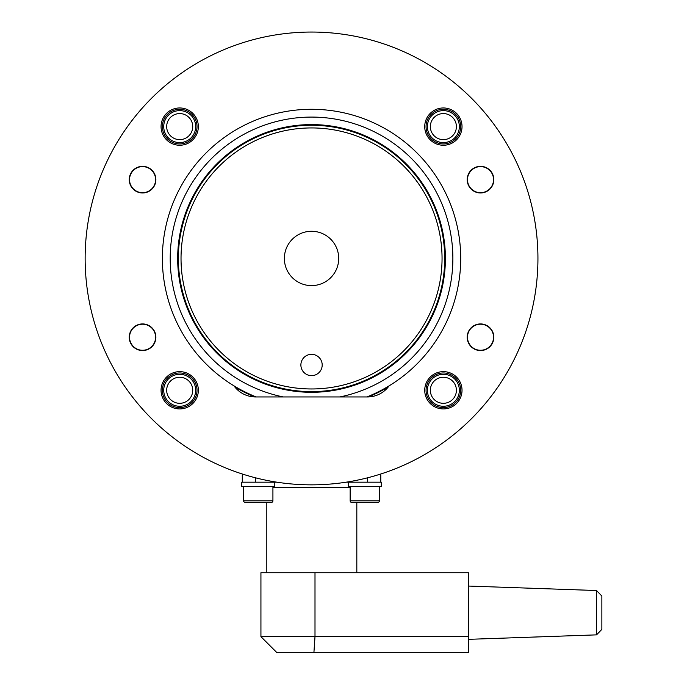 <?xml version="1.0" encoding="UTF-8"?>
<svg xmlns="http://www.w3.org/2000/svg" width="687" height="687" viewBox="0 0 687 687"><rect width="100%" height="100%" fill="white"/><g stroke="black" fill="none" stroke-linecap="round" stroke-linejoin="round"><path stroke-width="1.03" d="M181.025 258.449A130.513 130.513 0 0 0 311.537 388.962A130.513 130.513 0 0 0 442.05 258.449A130.513 130.513 0 0 0 311.537 127.937A130.513 130.513 0 0 0 181.025 258.449M444.712 258.449A133.175 133.175 0 0 1 311.537 391.624A133.175 133.175 0 0 1 178.362 258.449A133.175 133.175 0 0 1 311.537 125.266A133.175 133.175 0 0 1 444.712 258.449M368.318 396.949L366.901 396.949A149.156 149.156 0 0 0 311.537 109.285A149.156 149.156 0 0 0 233.966 385.845A26.638 26.638 0 0 0 255.607 396.949L367.468 396.949A26.638 26.638 0 0 0 389.108 385.845M322.194 364.986A10.657 10.657 0 0 0 311.537 354.337A10.657 10.657 0 0 0 300.88 364.986A10.657 10.657 0 0 0 311.537 375.643A10.657 10.657 0 0 0 322.194 364.986M338.708 258.449A27.171 27.171 0 0 0 311.537 231.279A27.171 27.171 0 0 0 284.366 258.449A27.171 27.171 0 0 0 311.537 285.612A27.171 27.171 0 0 0 338.708 258.449M283.242 396.949A141.367 141.367 0 0 1 311.537 117.082A141.367 141.367 0 0 1 339.833 396.949M256.174 396.949A149.156 149.156 0 0 1 233.966 385.845M254.757 396.949L255.195 396.949M162.39 390.285A17.312 17.312 0 0 1 179.702 372.972A17.312 17.312 0 0 1 197.014 390.285A17.312 17.312 0 0 1 179.702 407.597A17.312 17.312 0 0 1 162.39 390.285M162.39 126.606A17.312 17.312 0 0 1 179.702 109.293A17.312 17.312 0 0 1 197.014 126.606A17.312 17.312 0 0 1 179.702 143.918A17.312 17.312 0 0 1 162.39 126.606M426.06 390.285A17.312 17.312 0 0 1 443.373 372.972A17.312 17.312 0 0 1 460.685 390.285A17.312 17.312 0 0 1 443.373 407.597A17.312 17.312 0 0 1 426.06 390.285M426.06 126.606A17.312 17.312 0 0 1 443.373 109.293A17.312 17.312 0 0 1 460.685 126.606A17.312 17.312 0 0 1 443.373 143.918A17.312 17.312 0 0 1 426.06 126.606M388.043 471.531A226.401 226.401 0 0 1 380.787 473.996L380.787 482.18L346.162 482.18M276.913 482.18L242.288 482.18L242.288 473.996A226.401 226.401 0 0 1 235.031 471.531M358.176 482.18L381.319 482.18L381.319 486.448L348.292 486.448L348.292 482.18M350.155 486.448L350.155 500.832A1.597 1.597 0 0 0 351.761 502.429L358.099 502.429M379.456 486.448L379.456 500.832A1.597 1.597 0 0 1 377.859 502.429L351.761 502.429M371.521 502.429L377.859 502.429M251.631 482.18L241.755 482.18L241.755 486.448L274.783 486.448L274.783 482.18L251.631 482.18M243.619 486.448L243.619 500.832A1.597 1.597 0 0 0 245.216 502.429L251.554 502.429M271.322 502.429L245.216 502.429A1.597 1.597 0 0 1 243.619 500.832L272.919 500.832A1.597 1.597 0 0 1 271.322 502.429L264.976 502.429M272.919 486.448L272.919 500.832M242.288 482.18L242.288 473.996M155.588 337.24A13.027 13.027 0 0 1 142.561 350.267A13.027 13.027 0 0 1 129.534 337.24A13.027 13.027 0 0 1 142.561 324.212A13.027 13.027 0 0 1 155.588 337.24M155.588 179.65A13.027 13.027 0 0 1 142.561 192.678A13.027 13.027 0 0 1 129.534 179.65A13.027 13.027 0 0 1 142.561 166.623A13.027 13.027 0 0 1 155.588 179.65M493.541 179.65A13.027 13.027 0 0 1 480.514 192.678A13.027 13.027 0 0 1 467.486 179.65A13.027 13.027 0 0 1 480.514 166.623A13.027 13.027 0 0 1 493.541 179.65M493.541 337.24A13.027 13.027 0 0 1 480.514 350.267A13.027 13.027 0 0 1 467.486 337.24A13.027 13.027 0 0 1 480.514 324.212A13.027 13.027 0 0 1 493.541 337.24M311.537 572.743L260.931 572.743L260.931 636.669L468.689 636.669L468.689 652.65L313.907 652.65L314.998 636.669L314.998 572.743L311.537 572.743M260.931 636.669L276.913 652.65L313.907 652.65M350.155 487.512L272.919 487.512M596.539 634.865L601.864 629.352L601.864 596.041L596.539 590.528L596.539 634.865L468.689 639.331M314.998 572.743L468.689 572.743L468.689 636.669M493.833 179.65A13.319 13.319 0 0 0 480.514 166.331A13.319 13.319 0 0 0 467.203 179.65A13.319 13.319 0 0 0 480.514 192.97A13.319 13.319 0 0 0 493.833 179.65M493.833 337.24A13.319 13.319 0 0 0 480.514 323.929A13.319 13.319 0 0 0 467.203 337.24A13.319 13.319 0 0 0 480.514 350.559A13.319 13.319 0 0 0 493.833 337.24M155.88 179.65A13.319 13.319 0 0 0 142.561 166.331A13.319 13.319 0 0 0 129.242 179.65A13.319 13.319 0 0 0 142.561 192.97A13.319 13.319 0 0 0 155.88 179.65M155.88 337.24A13.319 13.319 0 0 0 142.561 323.929A13.319 13.319 0 0 0 129.242 337.24A13.319 13.319 0 0 0 142.561 350.559A13.319 13.319 0 0 0 155.88 337.24M462.025 126.606A18.643 18.643 0 0 0 443.373 107.962A18.643 18.643 0 0 0 424.729 126.606A18.643 18.643 0 0 0 443.373 145.249A18.643 18.643 0 0 0 462.025 126.606M462.025 390.285A18.643 18.643 0 0 0 443.373 371.641A18.643 18.643 0 0 0 424.729 390.285A18.643 18.643 0 0 0 443.373 408.928A18.643 18.643 0 0 0 462.025 390.285M198.345 126.606A18.643 18.643 0 0 0 179.702 107.962A18.643 18.643 0 0 0 161.059 126.606A18.643 18.643 0 0 0 179.702 145.249A18.643 18.643 0 0 0 198.345 126.606M198.345 390.285A18.643 18.643 0 0 0 179.702 371.641A18.643 18.643 0 0 0 161.059 390.285A18.643 18.643 0 0 0 179.702 408.928A18.643 18.643 0 0 0 198.345 390.285M85.136 258.449A226.401 226.401 0 0 0 311.537 484.85A226.401 226.401 0 0 0 537.938 258.449A226.401 226.401 0 0 0 311.537 32.049A226.401 226.401 0 0 0 85.136 258.449M192.729 390.285A13.027 13.027 0 0 1 179.702 403.312A13.027 13.027 0 0 1 166.675 390.285A13.027 13.027 0 0 1 179.702 377.257A13.027 13.027 0 0 1 192.729 390.285M195.683 390.285A15.981 15.981 0 0 1 179.702 406.266A15.981 15.981 0 0 1 163.721 390.285A15.981 15.981 0 0 1 179.702 374.303A15.981 15.981 0 0 1 195.683 390.285M443.373 377.257A13.027 13.027 0 0 1 456.4 390.285A13.027 13.027 0 0 1 443.373 403.312A13.027 13.027 0 0 1 430.345 390.285A13.027 13.027 0 0 1 443.373 377.257M443.373 374.303A15.981 15.981 0 0 1 459.354 390.285A15.981 15.981 0 0 1 443.373 406.266A15.981 15.981 0 0 1 427.391 390.285A15.981 15.981 0 0 1 443.373 374.303M430.345 126.606A13.027 13.027 0 0 1 443.373 113.578A13.027 13.027 0 0 1 456.4 126.606A13.027 13.027 0 0 1 443.373 139.633A13.027 13.027 0 0 1 430.345 126.606M427.391 126.606A15.981 15.981 0 0 1 443.373 110.624A15.981 15.981 0 0 1 459.354 126.606A15.981 15.981 0 0 1 443.373 142.587A15.981 15.981 0 0 1 427.391 126.606M179.702 139.633A13.027 13.027 0 0 1 166.675 126.606A13.027 13.027 0 0 1 179.702 113.578A13.027 13.027 0 0 1 192.729 126.606A13.027 13.027 0 0 1 179.702 139.633M179.702 142.587A15.981 15.981 0 0 1 163.721 126.606A15.981 15.981 0 0 1 179.702 110.624A15.981 15.981 0 0 1 195.683 126.606A15.981 15.981 0 0 1 179.702 142.587M388.241 386.996A149.689 149.689 0 0 1 368.352 396.94M177.675 258.449A133.862 133.862 0 0 1 311.537 124.587A133.862 133.862 0 0 1 445.399 258.449A133.862 133.862 0 0 1 311.537 392.303A133.862 133.862 0 0 1 177.675 258.449M254.722 396.94A149.689 149.689 0 0 1 234.834 386.996M350.155 500.832L379.456 500.832M255.607 482.18L255.607 477.826M367.468 482.18L367.468 477.826M266.255 572.743L266.255 502.429M596.539 590.528L468.689 586.063M356.819 572.743L356.819 502.429"/></g></svg>
